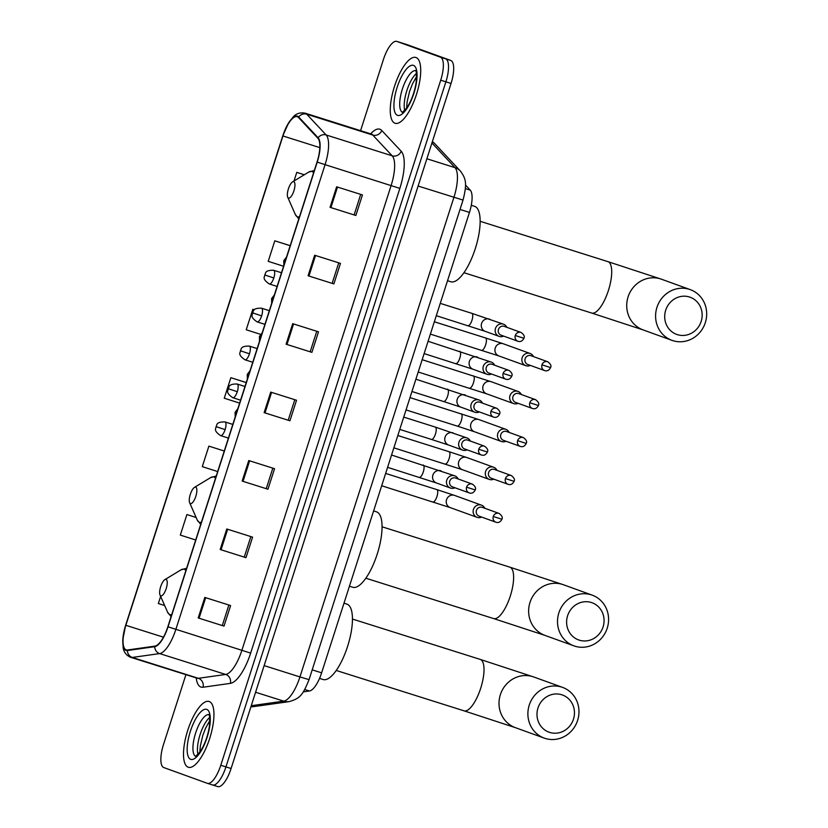 <?xml version="1.0" encoding="UTF-8"?>
<svg xmlns="http://www.w3.org/2000/svg" width="828" height="828" viewBox="0 0 828 828"><rect width="100%" height="100%" fill="white"/><g stroke="black" fill="none" stroke-linecap="round" stroke-linejoin="round"><path stroke-width="1.24" d="M465.471 185.006L470.263 190.14A21.569 7.307 107.5 0 1 469.455 212.413L321.626 672.822A21.569 7.307 107.5 0 1 309.455 690.987L303.286 691.866M212.661 784.996L217.629 786.569A21.569 7.307 -72.5 0 0 217.723 786.6A21.569 7.307 -72.5 0 0 231.095 768.519L451.043 83.462A21.569 7.307 -72.5 0 0 450.763 60.444L407.221 44.691A21.569 7.307 -72.5 0 0 407.128 44.66A21.569 7.307 -72.5 0 0 407.034 44.629M207.507 783.371L212.475 784.934A21.569 7.307 -72.5 0 0 212.568 784.975A21.569 7.307 -72.5 0 0 225.94 766.894L445.888 81.837A21.569 7.307 -72.5 0 0 445.609 58.819L402.066 43.066A21.569 7.307 -72.5 0 0 401.973 43.025A21.569 7.307 -72.5 0 0 401.87 43.004M188.184 767.214A34.507 11.685 -72.5 0 0 188.329 767.277A34.507 11.685 -72.5 0 0 209.794 738.121A34.507 11.685 -72.5 0 0 209.277 701.523A34.507 11.685 -72.5 0 0 209.122 701.471A34.507 11.685 -72.5 0 0 187.656 730.617A34.507 11.685 -72.5 0 0 188.184 767.214A34.507 11.685 -72.5 0 0 188.329 767.277A34.507 11.685 -72.5 0 0 209.794 738.121A34.507 11.685 -72.5 0 0 209.277 701.523A34.507 11.685 -72.5 0 0 209.122 701.471A34.507 11.685 -72.5 0 0 187.656 730.617A34.507 11.685 -72.5 0 0 188.184 767.214M394.946 123.217A34.507 11.685 -72.5 0 0 395.101 123.268A34.507 11.685 -72.5 0 0 416.567 94.123A34.507 11.685 -72.5 0 0 416.039 57.525A34.507 11.685 -72.5 0 0 415.884 57.474A34.507 11.685 -72.5 0 0 394.418 86.619A34.507 11.685 -72.5 0 0 394.946 123.217A34.507 11.685 -72.5 0 0 395.101 123.268A34.507 11.685 -72.5 0 0 416.567 94.123A34.507 11.685 -72.5 0 0 416.039 57.525A34.507 11.685 -72.5 0 0 415.884 57.474A34.507 11.685 -72.5 0 0 394.418 86.619A34.507 11.685 -72.5 0 0 394.946 123.217M126.156 649.856A23.008 7.794 107.5 0 1 125.856 625.306L282.959 135.968A23.008 7.794 107.5 0 1 297.221 116.686A23.008 7.794 107.5 0 1 298.494 117.514L317.911 138.286A23.008 7.794 107.5 0 1 317.041 162.04L167.846 626.755A23.008 7.794 107.5 0 1 154.857 646.13L127.533 649.98A23.008 7.794 107.5 0 1 126.26 649.887A23.008 7.794 107.5 0 1 126.156 649.856M125.98 650.404A23.577 7.99 -72.5 0 0 127.398 650.529L154.722 646.678A23.577 7.99 -72.5 0 0 168.022 626.817L317.227 162.112A23.577 7.99 -72.5 0 0 318.118 137.758L298.691 116.986A23.577 7.99 -72.5 0 0 282.772 135.906L125.67 625.233A23.577 7.99 -72.5 0 0 125.98 650.404M212.475 784.934A21.569 7.307 -72.5 0 0 212.568 784.975A21.569 7.307 -72.5 0 0 225.94 766.894L445.888 81.837A21.569 7.307 -72.5 0 0 445.609 58.819L402.066 43.066A21.569 7.307 -72.5 0 0 401.973 43.025L407.128 44.66M185.896 674.758L163.489 744.538A21.569 7.307 -72.5 0 0 163.778 767.556L207.31 783.309A21.569 7.307 -72.5 0 0 207.404 783.34A21.569 7.307 -72.5 0 0 220.776 765.269L440.724 80.202A21.569 7.307 -72.5 0 0 440.444 57.184L396.902 41.431A21.569 7.307 -72.5 0 0 396.809 41.4A21.569 7.307 -72.5 0 0 383.436 59.481L360.584 130.669M314.671 255.231L340.474 263.387L333.881 283.911L308.078 275.765L314.671 255.231M336.644 186.797L362.447 194.942L355.854 215.477L330.051 207.331L336.644 186.797M248.752 460.544L274.554 468.7L267.961 489.224L242.159 481.078L248.752 460.544M226.779 528.988L252.581 537.134L245.988 557.668L220.186 549.513L226.779 528.988M204.806 597.423L230.608 605.568L224.015 626.103L198.213 617.957L204.806 597.423M292.698 323.676L318.501 331.821L311.908 352.355L286.105 344.2L292.698 323.676M270.725 392.11L296.527 400.255L289.935 420.79L264.132 412.644L270.725 392.11M290.193 245.668L274.803 240.813L268.21 261.337L283.59 266.243M304.321 174.76L296.776 172.369L294.002 181.001M208.884 446.126L224.264 451.022L208.884 446.126L202.291 466.65L217.671 471.556M196.122 517.469L186.911 514.561L180.318 535.095L195.698 539.991M160.642 596.388L158.345 603.529L164.658 605.537M252.83 309.248L254.465 309.765L252.83 309.248L246.237 329.782L260.572 334.346M246.247 382.546L230.857 377.682L224.264 398.216L239.644 403.112M289.935 420.79L264.132 412.644M311.908 352.355L286.105 344.2M224.015 626.103L198.213 617.957M245.988 557.668L220.186 549.513M267.961 489.224L242.159 481.078M355.854 215.477L330.051 207.331M333.881 283.911L308.078 275.765M230.857 377.682L246.237 382.588M186.911 514.561L196.132 517.5M274.803 240.813L290.183 245.709M296.776 172.369L304.3 174.77M294.799 399.707L288.227 420.179M272.826 468.151L266.254 488.613M250.853 536.585L244.281 557.047M228.88 605.02L222.308 625.492M316.762 331.272L310.2 351.734M338.735 262.838L332.173 283.3M360.708 194.394L354.146 214.866M573.462 719.19A19.768 18.599 109.9 0 0 561.767 694.764A19.768 18.599 109.9 0 0 537.983 707.981A19.768 18.599 109.9 0 0 549.678 732.407A19.768 18.599 109.9 0 0 573.462 719.19M529.247 705.114A26.962 25.357 -70.1 0 1 562.605 687.406A26.962 25.357 -70.1 0 1 577.613 720.401A26.962 25.357 -70.1 0 1 544.255 738.11A26.962 25.357 -70.1 0 1 529.247 705.114M166.076 579.403A8.622 2.919 -72.5 0 0 164.865 579.631A8.622 2.919 -72.5 0 0 160.653 586.741A8.622 2.919 -72.5 0 0 160.011 594.98A8.622 2.919 -72.5 0 0 160.808 595.829A8.622 2.919 -72.5 0 0 166.19 588.615A8.622 2.919 -72.5 0 0 166.076 579.403M322.91 679.446A39.537 13.393 -72.5 0 0 323.086 679.509A39.537 13.393 -72.5 0 0 347.688 646.099A39.537 13.393 -72.5 0 0 347.077 604.171A39.537 13.393 -72.5 0 0 346.901 604.109A39.537 13.393 -72.5 0 0 346.725 604.057M603.074 626.931A19.768 18.599 109.9 0 0 591.389 602.515A19.768 18.599 109.9 0 0 567.604 615.732A19.768 18.599 109.9 0 0 579.3 640.158A19.768 18.599 109.9 0 0 603.074 626.931M558.869 612.865A26.962 25.357 -70.1 0 1 592.217 595.156A26.962 25.357 -70.1 0 1 607.235 628.141A26.962 25.357 -70.1 0 1 573.876 645.85A26.962 25.357 -70.1 0 1 558.869 612.865M195.698 487.154A8.622 2.919 -72.5 0 0 194.487 487.371A8.622 2.919 -72.5 0 0 190.274 494.482A8.622 2.919 -72.5 0 0 189.633 502.72A8.622 2.919 -72.5 0 0 190.43 503.579A8.622 2.919 -72.5 0 0 195.812 496.365A8.622 2.919 -72.5 0 0 195.698 487.154M352.531 587.197A39.537 13.393 -72.5 0 0 352.707 587.249A39.537 13.393 -72.5 0 0 377.299 553.849A39.537 13.393 -72.5 0 0 376.699 511.911A39.537 13.393 -72.5 0 0 376.523 511.849A39.537 13.393 -72.5 0 0 376.347 511.797M701.161 321.43A19.768 18.599 109.9 0 0 689.476 297.004A19.768 18.599 109.9 0 0 665.691 310.221A19.768 18.599 109.9 0 0 677.387 334.647A19.768 18.599 109.9 0 0 701.161 321.43M656.956 307.354A26.962 25.357 -70.1 0 1 690.304 289.645A26.962 25.357 -70.1 0 1 705.321 322.641A26.962 25.357 -70.1 0 1 671.963 340.349A26.962 25.357 -70.1 0 1 656.956 307.354M293.785 181.653A8.622 2.919 -72.5 0 0 292.574 181.87A8.622 2.919 -72.5 0 0 288.361 188.981A8.622 2.919 -72.5 0 0 287.72 197.219A8.622 2.919 -72.5 0 0 288.517 198.068A8.622 2.919 -72.5 0 0 293.899 190.854A8.622 2.919 -72.5 0 0 293.785 181.653M450.618 281.686A39.537 13.393 -72.5 0 0 450.794 281.748A39.537 13.393 -72.5 0 0 475.386 248.348A39.537 13.393 -72.5 0 0 474.786 206.41A39.537 13.393 -72.5 0 0 474.61 206.348A39.537 13.393 -72.5 0 0 474.434 206.296M484.815 508.268A6.469 6.086 109.9 0 0 473.461 509.396A6.469 6.086 109.9 0 0 481.637 517.065M493.271 516.496A4.668 4.399 109.9 0 0 495.868 522.209C498.394 523.079 500.412 522.095 501.913 519.249L493.271 516.496A4.668 4.399 109.9 0 1 499.056 513.422L482.227 507.336A4.668 4.399 109.9 0 0 476.452 510.41A4.668 4.399 109.9 0 0 479.215 516.175M496.986 470.356A6.469 6.086 109.9 0 0 485.632 471.484A6.469 6.086 109.9 0 0 493.809 479.143M505.442 478.574A4.668 4.399 109.9 0 0 508.04 484.297C510.565 485.167 512.584 484.173 514.084 481.327L505.442 478.574A4.668 4.399 109.9 0 1 511.228 475.51L494.409 469.424A4.668 4.399 109.9 0 0 488.623 472.498A4.668 4.399 109.9 0 0 491.387 478.263M509.158 432.444A6.469 6.086 109.9 0 0 497.804 433.572A6.469 6.086 109.9 0 0 505.98 441.231M517.614 440.662A4.668 4.399 109.9 0 0 520.222 446.385C522.747 447.255 524.755 446.261 526.256 443.415L517.614 440.662A4.668 4.399 109.9 0 1 523.399 437.598L506.581 431.512A4.668 4.399 109.9 0 0 500.795 434.576A4.668 4.399 109.9 0 0 503.559 440.351M521.329 394.532A6.469 6.086 109.9 0 0 509.986 395.66A6.469 6.086 109.9 0 0 518.152 403.319M529.785 402.75A4.668 4.399 109.9 0 0 532.394 408.463C534.919 409.332 536.927 408.349 538.428 405.503L529.785 402.75A4.668 4.399 109.9 0 1 535.571 399.676L518.752 393.59A4.668 4.399 109.9 0 0 512.967 396.664A4.668 4.399 109.9 0 0 515.73 402.439M533.511 356.62A6.469 6.086 109.9 0 0 522.157 357.748A6.469 6.086 109.9 0 0 530.324 365.407M541.957 364.837A4.668 4.399 109.9 0 0 544.565 370.551C547.091 371.42 549.099 370.437 550.599 367.591L541.957 364.837A4.668 4.399 109.9 0 1 547.743 361.764L530.924 355.678A4.668 4.399 109.9 0 0 525.138 358.752A4.668 4.399 109.9 0 0 527.902 364.527M458.143 478.967A6.469 6.086 109.9 0 0 446.83 479.981A6.469 6.086 109.9 0 0 454.955 487.754M466.588 487.185A4.668 4.399 109.9 0 0 469.197 492.908C471.722 493.778 473.73 492.784 475.231 489.938L466.588 487.185A4.668 4.399 109.9 0 1 472.374 484.121L455.555 478.035A4.668 4.399 109.9 0 0 449.77 481.099A4.668 4.399 109.9 0 0 452.533 486.874M470.314 441.055A6.469 6.086 109.9 0 0 459.002 442.059A6.469 6.086 109.9 0 0 467.137 449.842M478.77 449.273A4.668 4.399 109.9 0 0 481.368 454.986C483.894 455.855 485.901 454.872 487.402 452.026L478.77 449.273A4.668 4.399 109.9 0 1 484.546 446.199L467.727 440.113A4.668 4.399 109.9 0 0 461.952 443.187A4.668 4.399 109.9 0 0 464.715 448.962M482.486 403.143A6.469 6.086 109.9 0 0 471.173 404.147A6.469 6.086 109.9 0 0 479.308 411.93M490.942 411.361A4.668 4.399 109.9 0 0 493.54 417.074C496.065 417.943 498.083 416.96 499.584 414.114L490.942 411.361A4.668 4.399 109.9 0 1 496.717 408.287L479.898 402.201A4.668 4.399 109.9 0 0 474.123 405.275A4.668 4.399 109.9 0 0 476.887 411.05M494.658 365.22A6.469 6.086 109.9 0 0 483.345 366.235A6.469 6.086 109.9 0 0 491.48 374.008M503.113 373.449A4.668 4.399 109.9 0 0 505.711 379.162C508.237 380.031 510.255 379.038 511.756 376.191L503.113 373.449A4.668 4.399 109.9 0 1 508.889 370.375L492.07 364.289A4.668 4.399 109.9 0 0 486.295 367.363A4.668 4.399 109.9 0 0 489.058 373.128M506.829 327.308A6.469 6.086 109.9 0 0 495.517 328.323A6.469 6.086 109.9 0 0 503.652 336.096M515.285 335.526A4.668 4.399 109.9 0 0 517.883 341.25C520.408 342.119 522.427 341.126 523.927 338.279L515.285 335.526A4.668 4.399 109.9 0 1 521.071 332.463L504.252 326.377A4.668 4.399 109.9 0 0 498.466 329.44A4.668 4.399 109.9 0 0 501.23 335.216M304.756 689.507L309.455 690.987M312.197 669.852L321.626 672.822M460.026 209.432L469.455 212.413M465.367 188.587L470.263 190.14M432.351 141.681A14.376 13.289 -43.1 0 1 434.866 143.741L460.378 171.013C465.853 178.672 467.385 182.978 463.028 200.076L418.109 186.031M231.095 768.519L220.776 765.269M407.221 44.691L396.902 41.431M450.763 60.444L440.444 57.184M451.043 83.462L440.724 80.202M251.267 705.715L283.714 701.14L255.583 692.249M463.028 200.076L309.051 679.653C302.675 695.323 300.057 698.397 289.251 701.606A14.376 13.351 -98 0 1 283.714 701.14A28.752 9.739 -72.5 0 0 299.943 676.921L264.142 665.608M309.051 679.653L299.943 676.921L453.92 197.343A28.752 9.739 -72.5 0 0 455.007 167.649L426.875 158.759M460.378 171.013A14.376 13.289 -43.1 0 0 455.007 167.649L431.937 142.985M289.251 701.606L253.358 706.667A14.376 13.351 -98 0 1 250.925 706.77M457.553 198.327L452.088 196.681M125.856 625.306L163.437 637.177M370.675 133.857A35.946 12.172 107.5 0 1 379.959 129.261A35.946 12.172 107.5 0 1 381.78 130.503L401.207 151.265A35.946 12.172 107.5 0 1 399.852 188.391L250.656 653.095A35.946 12.172 107.5 0 1 230.36 683.369L203.036 687.23A35.946 12.172 107.5 0 1 196.246 678.029M298.691 116.986A7.193 6.645 -43.1 0 1 306.733 114.202L372.776 135.057A28.752 9.739 -72.5 0 0 371.317 134.064A28.752 9.739 -72.5 0 0 371.182 134.022L372.196 134.281M317.227 162.112L325.073 164.658L175.867 629.373A28.752 9.739 107.5 0 1 159.638 653.592L132.314 657.442A28.752 9.739 107.5 0 1 130.72 657.328A28.752 9.739 107.5 0 1 130.586 657.287M196.629 678.142A28.752 9.739 -72.5 0 0 196.764 678.184A28.752 9.739 -72.5 0 0 198.358 678.308L225.682 674.447A28.752 9.739 -72.5 0 0 241.911 650.228L391.116 185.524A28.752 9.739 -72.5 0 0 392.193 155.819L372.776 135.057A7.193 6.645 136.9 0 0 381.78 130.503M127.398 650.529A7.193 6.676 -98 0 0 132.314 657.442L198.358 678.308A7.193 6.676 82 0 1 203.036 687.23M250.656 653.095L168.022 626.817M318.118 137.758A7.193 6.645 -43.1 0 1 326.149 134.964A28.752 9.739 107.5 0 1 325.073 164.658L399.852 188.391M230.36 683.369A7.193 6.676 82 0 0 225.682 674.447L159.638 653.592A7.193 6.676 -98 0 1 154.722 646.678M197.644 678.339L130.338 657.204C126.177 655.186 123.786 651.998 123.144 647.662L122.73 640.013L125.659 625.223L282.762 135.895L288.672 122.73L293.381 116.738C296.3 113.508 300.222 112.318 305.149 113.167A28.752 9.739 107.5 0 1 306.733 114.202L326.149 134.964L392.193 155.819A7.193 6.645 136.9 0 0 401.207 151.265M282.959 135.968L319.836 147.622M271.594 392.379L265.001 412.913M249.621 460.823L243.028 481.347M227.648 529.258L221.055 549.792M205.675 597.692L199.082 618.226M293.567 323.945L286.974 344.479M315.54 255.51L308.947 276.034M337.514 187.066L330.921 207.6M209.681 717.462A21.911 7.421 -72.5 0 0 200.034 734.778A21.911 7.421 -72.5 0 0 197.985 754.505M206.741 709.399A26.227 8.88 -72.5 0 0 190.368 731.341A26.227 8.88 -72.5 0 0 190.709 759.338A26.227 8.88 -72.5 0 0 207.083 737.396A26.227 8.88 -72.5 0 0 206.741 709.399M208.894 714.626A21.911 7.421 -72.5 0 0 195.522 733.36A21.911 7.421 -72.5 0 0 195.708 756.378M480.105 659.378A26.962 9.129 107.5 0 1 480.23 659.409L533.729 676.962A26.962 25.357 109.9 0 0 500.371 694.671A26.962 25.357 109.9 0 0 515.389 727.657L463.99 710.817A26.962 9.129 107.5 0 1 463.877 710.776M352.459 619.054L480.23 659.409A26.962 9.129 107.5 0 1 480.354 659.45A26.962 9.129 107.5 0 1 480.706 688.223A26.962 9.129 107.5 0 1 463.99 710.817L336.22 670.463M185.886 570.564A23.774 8.052 -72.5 0 0 184.302 569.281A23.774 8.052 -72.5 0 0 180.949 569.892L164.865 579.631M160.011 594.98L167.587 612.192A23.774 8.052 -72.5 0 0 169.761 614.542A23.774 8.052 -72.5 0 0 171.758 614.552M509.727 567.118A26.962 9.129 107.5 0 1 509.851 567.159L563.35 584.713A26.962 25.357 109.9 0 0 529.992 602.422A26.962 25.357 109.9 0 0 545.01 635.407L493.612 618.568A26.962 9.129 107.5 0 1 493.488 618.526M382.081 526.794L509.851 567.159A26.962 9.129 107.5 0 1 509.976 567.201A26.962 9.129 107.5 0 1 510.327 595.974A26.962 9.129 107.5 0 1 493.612 618.568L365.841 578.213M215.508 478.315A23.774 8.052 -72.5 0 0 213.914 477.021A23.774 8.052 -72.5 0 0 210.571 477.632L194.487 487.371M189.633 502.72L197.209 519.932A23.774 8.052 -72.5 0 0 199.382 522.292A23.774 8.052 -72.5 0 0 201.38 522.302M607.814 261.617A26.962 9.129 107.5 0 1 607.938 261.648L661.437 279.202A26.962 25.357 109.9 0 0 628.079 296.91A26.962 25.357 109.9 0 0 643.097 329.896L591.699 313.056A26.962 9.129 107.5 0 1 591.575 313.015M480.168 221.293L607.938 261.648A26.962 9.129 107.5 0 1 608.062 261.689A26.962 9.129 107.5 0 1 608.414 290.462A26.962 9.129 107.5 0 1 591.699 313.056L463.928 272.702M313.595 172.804A23.774 8.052 -72.5 0 0 312.001 171.52A23.774 8.052 -72.5 0 0 308.658 172.131L292.574 181.87M287.72 197.219L295.296 214.431A23.774 8.052 -72.5 0 0 297.469 216.781A23.774 8.052 -72.5 0 0 299.467 216.791M416.453 73.464A21.911 7.421 -72.5 0 0 406.796 90.78A21.911 7.421 -72.5 0 0 404.747 110.507M413.503 65.402A26.227 8.88 -72.5 0 0 397.129 87.344A26.227 8.88 -72.5 0 0 397.471 115.34A26.227 8.88 -72.5 0 0 413.855 93.398A26.227 8.88 -72.5 0 0 413.503 65.402M415.656 70.628A21.911 7.421 -72.5 0 0 402.284 89.362A21.911 7.421 -72.5 0 0 402.47 112.37M220.631 435.631A7.193 2.432 -72.5 0 0 220.662 435.642C212.02 429.846 216.926 427.848 215.984 426.596L225.112 429.618A7.193 2.432 -72.5 0 0 225.019 421.949A7.193 2.432 -72.5 0 0 224.988 421.938L232.813 424.402M228.414 438.095L220.662 435.642A7.193 2.432 -72.5 0 0 225.112 429.618M432.909 501.934A6.469 2.194 -72.5 0 0 432.93 501.934A6.469 2.194 -72.5 0 0 436.822 496.904A6.469 2.194 -72.5 0 0 436.863 489.607A6.469 2.194 -72.5 0 0 436.832 489.596A6.469 2.194 -72.5 0 0 436.801 489.596L385.651 473.43M481.472 505.152L454.562 495.413A6.469 6.086 109.9 0 0 446.447 500.06A6.469 6.086 109.9 0 0 450.163 507.585L477.063 517.314M232.803 397.719A7.193 2.432 -72.5 0 0 232.834 397.73C224.191 391.923 229.097 389.936 228.155 388.674L237.294 391.706A7.193 2.432 -72.5 0 0 237.201 384.037A7.193 2.432 -72.5 0 0 237.16 384.016L244.984 386.49M240.586 400.183L232.834 397.73A7.193 2.432 -72.5 0 0 237.294 391.706M445.081 464.011A6.469 2.194 -72.5 0 0 445.112 464.022A6.469 2.194 -72.5 0 0 448.993 458.991A6.469 2.194 -72.5 0 0 449.035 451.695A6.469 2.194 -72.5 0 0 449.004 451.684A6.469 2.194 -72.5 0 0 448.973 451.674L397.823 435.518M493.643 467.24L466.744 457.501A6.469 6.086 109.9 0 0 458.619 462.148A6.469 6.086 109.9 0 0 462.334 469.673L489.234 479.402M252.757 362.26L245.005 359.818A7.193 2.432 -72.5 0 0 245.005 359.818C236.363 354.011 241.269 352.024 240.327 350.761L249.466 353.794A7.193 2.432 -72.5 0 0 249.373 346.114A7.193 2.432 -72.5 0 0 249.342 346.104L257.156 348.578M245.005 359.818A7.193 2.432 -72.5 0 0 249.466 353.794M406.041 409.922L457.284 426.109A6.469 2.194 -72.5 0 0 457.284 426.109A6.469 2.194 -72.5 0 0 461.165 421.069A6.469 2.194 -72.5 0 0 461.206 413.783A6.469 2.194 -72.5 0 0 461.175 413.772A6.469 2.194 -72.5 0 0 461.144 413.762M505.815 429.318L478.915 419.589A6.469 6.086 109.9 0 0 470.79 424.226A6.469 6.086 109.9 0 0 474.506 431.761L501.416 441.49M257.146 321.895A7.193 2.432 -72.5 0 0 257.177 321.906C248.535 316.099 253.44 314.112 252.499 312.849L261.638 315.872A7.193 2.432 -72.5 0 0 261.544 308.202A7.193 2.432 -72.5 0 0 261.513 308.192L269.328 310.666M264.939 324.348L257.177 321.906A7.193 2.432 -72.5 0 0 261.638 315.872M469.424 388.187A6.469 2.194 -72.5 0 0 469.455 388.197A6.469 2.194 -72.5 0 0 473.337 383.157A6.469 2.194 -72.5 0 0 473.378 375.871A6.469 2.194 -72.5 0 0 473.347 375.86A6.469 2.194 -72.5 0 0 473.326 375.85M517.986 391.406L491.087 381.677A6.469 6.086 109.9 0 0 482.962 386.314A6.469 6.086 109.9 0 0 486.688 393.838L513.588 403.578M269.317 283.973A7.193 2.432 -72.5 0 0 269.348 283.983C260.706 278.187 265.612 276.19 264.67 274.937L273.809 277.96A7.193 2.432 -72.5 0 0 273.716 270.29A7.193 2.432 -72.5 0 0 273.685 270.28L281.499 272.743M277.111 286.436L269.348 283.983A7.193 2.432 -72.5 0 0 273.809 277.96M481.596 350.275A6.469 2.194 -72.5 0 0 481.627 350.285A6.469 2.194 -72.5 0 0 485.508 345.245A6.469 2.194 -72.5 0 0 485.55 337.948A6.469 2.194 -72.5 0 0 485.529 337.938A6.469 2.194 -72.5 0 0 485.498 337.938L434.338 321.771M530.158 353.494L503.258 343.765A6.469 6.086 109.9 0 0 495.144 348.402A6.469 6.086 109.9 0 0 498.86 355.926L525.759 365.666M235.183 417.022L235.08 412.344L236.518 412.861M419.247 477.332A6.469 2.194 -72.5 0 0 419.279 477.342A6.469 2.194 -72.5 0 0 423.16 472.302A6.469 2.194 -72.5 0 0 423.201 465.015A6.469 2.194 -72.5 0 0 423.17 465.005A6.469 2.194 -72.5 0 0 423.139 464.994M441.127 470.904A6.469 6.086 109.9 0 0 432.785 475.458A6.469 6.086 109.9 0 0 436.501 482.993L450.391 488.013M247.355 379.11L247.261 374.432L248.69 374.949M399.779 429.421L431.45 439.43A6.469 2.194 -72.5 0 0 431.45 439.43A6.469 2.194 -72.5 0 0 435.331 434.389A6.469 2.194 -72.5 0 0 435.373 427.103A6.469 2.194 -72.5 0 0 435.342 427.093A6.469 2.194 -72.5 0 0 435.311 427.082L403.733 417.105M453.299 432.992A6.469 6.086 109.9 0 0 444.957 437.546A6.469 6.086 109.9 0 0 448.672 445.071L462.562 450.101M259.526 341.198L259.433 336.52L260.861 337.037M411.951 391.509L443.622 401.518A6.469 2.194 -72.5 0 0 443.622 401.518A6.469 2.194 -72.5 0 0 447.503 396.477A6.469 2.194 -72.5 0 0 447.544 389.181A6.469 2.194 -72.5 0 0 447.513 389.17A6.469 2.194 -72.5 0 0 447.493 389.17M465.471 395.08A6.469 6.086 109.9 0 0 457.128 399.634A6.469 6.086 109.9 0 0 460.854 407.159L474.734 412.189M271.698 303.276L271.605 298.597L273.033 299.125M455.762 363.585A6.469 2.194 -72.5 0 0 455.793 363.595A6.469 2.194 -72.5 0 0 459.675 358.565A6.469 2.194 -72.5 0 0 459.716 351.269A6.469 2.194 -72.5 0 0 459.685 351.258A6.469 2.194 -72.5 0 0 459.664 351.248M477.642 357.158A6.469 6.086 109.9 0 0 469.31 361.722A6.469 6.086 109.9 0 0 473.026 369.247L486.905 374.266M283.869 265.364L283.776 260.685L285.205 261.203M467.934 325.673A6.469 2.194 -72.5 0 0 467.965 325.683A6.469 2.194 -72.5 0 0 471.846 320.643A6.469 2.194 -72.5 0 0 471.888 313.357A6.469 2.194 -72.5 0 0 471.867 313.346A6.469 2.194 -72.5 0 0 471.836 313.336L440.258 303.358M489.814 319.246A6.469 6.086 109.9 0 0 481.482 323.8A6.469 6.086 109.9 0 0 485.198 331.335L499.077 336.354M432.392 141.567L434.866 143.741M217.723 786.6L207.404 783.34M253.358 706.667L250.905 706.822M396.809 41.4L401.973 43.025M305.149 113.167L371.182 134.022M209.867 720.443L205.572 728.195L202.736 735.688L200.355 745.862L199.838 752.166M209.142 714.678L208.791 714.481C208.18 716.499 210.312 708.758 209.349 726.746C207.662 736.589 204.557 744.972 200.034 751.896L195.543 756.44M533.729 676.962L562.605 687.406M186.631 568.236L180.949 569.892M171.085 616.653L167.587 612.192M346.901 604.109L343.993 603.188M323.086 679.509L319.546 678.391M515.389 727.657L544.255 738.11M563.35 584.713L592.217 595.156M216.253 475.986L210.571 477.632M200.707 524.403L197.209 519.932M376.523 511.849L373.614 510.928M352.707 587.249L349.437 586.224M545.01 635.407L573.876 645.85M661.437 279.202L690.304 289.645M314.34 170.485L308.658 172.131M298.794 218.892L295.296 214.431M474.61 206.348L471.287 205.292M450.794 281.748L447.524 280.713M643.097 329.896L671.963 340.349M416.629 76.445L412.334 84.197L409.508 91.691L407.117 101.865L406.61 108.168M415.904 70.68L415.552 70.473C414.942 72.502 417.074 64.76 416.122 82.748C414.435 92.591 411.319 100.975 406.796 107.899L402.304 112.432M381.698 485.757L450.163 507.585M454.562 495.413L436.832 489.596M215.984 426.596C217.453 426.182 214.607 421.7 224.988 421.938M495.868 522.209L479.05 516.123M499.056 513.422C501.934 515.554 502.886 517.49 501.913 519.249M393.869 447.834L462.334 469.673M466.744 457.501L449.004 451.684M228.155 388.674C229.625 388.27 226.779 383.788 237.16 384.016M508.04 484.297L491.221 478.211M511.228 475.51C514.105 477.642 515.057 479.578 514.084 481.327M457.284 426.109L474.506 431.761M409.995 397.606L478.915 419.589M240.327 350.761C241.797 350.358 238.95 345.866 249.342 346.104M520.222 446.385L503.403 440.299M523.399 437.598C526.277 439.72 527.229 441.666 526.256 443.415M418.212 372.01L486.688 393.838M422.166 359.694L491.087 381.677M252.499 312.849C253.968 312.435 251.122 307.954 261.513 308.192M532.394 408.463L515.575 402.387M535.571 399.676C538.448 401.808 539.401 403.753 538.428 405.503M430.384 334.098L498.86 355.926M503.258 343.765L485.529 337.938M264.67 274.937C266.14 274.523 263.294 270.042 273.685 270.28M544.565 370.551L527.746 364.465M547.743 361.764C550.62 363.896 551.572 365.831 550.599 367.591M387.607 467.344L436.501 482.993M391.561 455.017L454.789 475.841M469.197 492.908L452.378 486.823M472.374 484.121C475.251 486.243 476.203 488.189 475.231 489.938M235.08 412.344L237.884 408.597M431.45 439.43L448.672 445.071M466.961 437.929L435.342 427.093M481.368 454.986L464.549 448.911M484.546 446.199C487.423 448.331 488.385 450.277 487.402 452.026M247.261 374.432L250.056 370.685M443.622 401.518L460.854 407.159M415.904 379.193L479.133 400.017M493.54 417.074L476.721 410.988M496.717 408.287C499.605 410.419 500.557 412.354 499.584 414.114M259.433 336.52L262.228 332.773M424.122 353.597L473.026 369.247M428.076 341.281L491.314 362.105M505.711 379.162L488.893 373.076M508.889 370.375C511.776 372.507 512.729 374.442 511.756 376.191M271.605 298.597L274.41 294.851M436.294 315.685L485.198 331.335M503.486 324.183L471.867 313.346M517.883 341.25L501.064 335.164M521.071 332.463C523.948 334.584 524.9 336.53 523.927 338.279M283.776 260.685L286.581 256.939"/></g></svg>
